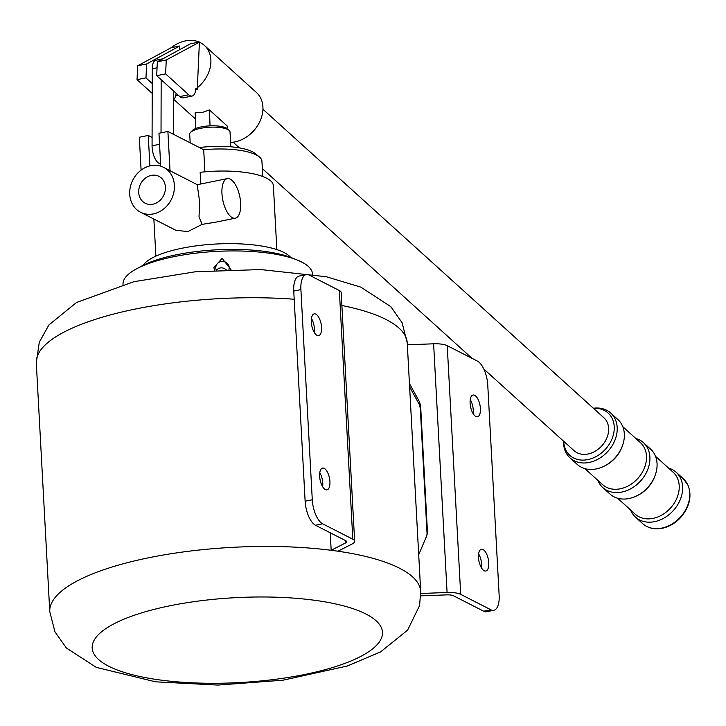 <?xml version="1.0" encoding="UTF-8"?>
<svg xmlns="http://www.w3.org/2000/svg" width="726" height="726" viewBox="0 0 726 726"><rect width="100%" height="100%" fill="white"/><g stroke="black" fill="none" stroke-linecap="round" stroke-linejoin="round"><path stroke-width="1.09" d="M226.222 269.718C222.764 267.077 219.488 267.232 216.375 270.181M312.534 274.201L312.525 273.974A94.888 27.742 176.9 0 0 301.744 262.077A94.888 27.742 176.9 0 0 297.351 260.08L292.088 257.957A88.835 25.973 176.9 0 0 141.606 266.106L136.606 268.792A94.888 27.742 176.9 0 0 123.021 284.238L123.039 284.465M214.515 270.281L213.907 267.531L222.12 258.42L230.968 269.564M216.303 270.181A6.706 6.407 -171.9 0 1 223.39 261.451A6.706 6.407 -171.9 0 1 228.944 269.618M297.351 260.08A94.888 27.742 176.9 0 0 136.606 268.792M345.186 540.425L345.331 543.048A8.077 2.36 176.9 0 0 346.583 541.687A8.077 2.36 176.9 0 0 345.667 540.67L315.52 525.261L322.662 523.809A20.192 8.676 -101.5 0 1 312.28 499.76L305.129 501.212A20.192 8.676 78.5 0 0 315.52 525.261M345.331 543.048L331.183 550.29L330.23 532.784M354.642 541.242L341.175 292.551A16.154 4.719 176.9 0 0 339.341 290.527L352.809 539.218A16.154 4.719 -3.1 0 1 354.642 541.242A16.154 4.719 -3.1 0 1 352.137 543.974L337.989 551.216A185.738 54.305 176.9 0 0 331.183 550.29A185.738 54.305 176.9 0 0 142.831 559.002A185.738 54.305 176.9 0 0 49.767 611.619L36.3 362.927A185.738 54.305 -3.1 0 1 294.193 299.239M352.809 539.218L322.662 523.809M339.341 290.527L309.194 275.118A20.192 8.676 -101.5 0 0 306.227 274.61L299.085 276.061A20.192 8.676 78.5 0 0 293.749 291.072L305.129 501.212M293.749 291.072L300.9 289.62A20.192 8.676 -101.5 0 1 306.227 274.61M300.9 289.62L312.28 499.76M311.291 322.117A11.108 4.773 -101.5 0 1 314.222 313.859A11.108 4.773 -101.5 0 1 321.101 323.787A11.108 4.773 -101.5 0 1 318.632 335.621A11.108 4.773 -101.5 0 1 311.291 322.117M319.64 476.338A11.108 4.773 -101.5 0 1 322.571 468.088A11.108 4.773 -101.5 0 1 329.459 478.017A11.108 4.773 -101.5 0 1 326.99 489.85A11.108 4.773 -101.5 0 1 319.64 476.338M420.771 593.478L447.08 592.498A16.154 4.719 -3.1 0 1 460.701 594.358L490.84 609.767L483.697 611.21A20.192 8.676 78.5 0 0 486.665 611.719L493.816 610.276A20.192 8.676 -101.5 0 1 490.84 609.767M460.701 594.358L447.225 345.667A16.154 4.719 176.9 0 0 433.613 343.806L447.08 592.498M447.225 345.667L477.372 361.067A20.192 8.676 -101.5 0 1 487.763 385.125L499.143 595.256A20.192 8.676 -101.5 0 1 493.816 610.276M407.34 344.786L433.613 343.806M478.47 557.514A11.108 4.773 -101.5 0 1 481.411 549.264A11.108 4.773 -101.5 0 1 488.289 559.192A11.108 4.773 -101.5 0 1 485.821 571.026A11.108 4.773 -101.5 0 1 478.47 557.514M470.121 403.293A11.108 4.773 -101.5 0 1 473.053 395.035A11.108 4.773 -101.5 0 1 479.94 404.963A11.108 4.773 -101.5 0 1 477.472 416.797A11.108 4.773 -101.5 0 1 470.121 403.293M483.697 611.21L453.55 595.81A8.077 2.36 176.9 0 0 446.744 594.875L420.762 595.846M481.465 567.886A11.108 4.773 78.5 0 0 478.615 553.847M473.107 413.657A11.108 4.773 78.5 0 0 470.267 399.618M322.625 486.71A11.108 4.773 78.5 0 0 319.785 472.671M314.276 332.481A11.108 4.773 78.5 0 0 311.427 318.442M409.31 383.346L419.456 401.741L420.617 405.78L427.442 531.741L426.716 535.852L418.603 554.927M427.115 534.708L420.281 408.157L419.12 404.119L409.618 386.904M197.272 89.434L197.345 87.764A30.283 23.622 -47.9 0 0 204.405 45.42A30.283 23.622 -47.9 0 0 199.414 42.181L166.254 59.986L165.628 73.871L188.715 94.77A14.121 6.071 78.5 0 0 192.091 96.041A14.121 6.071 78.5 0 0 195.839 88.136L197.272 89.434L195.702 89.752M192.091 96.041L183.161 97.856A14.121 6.071 -101.5 0 1 179.785 96.576L156.689 75.686L165.628 73.871M156.689 75.686L157.324 61.801L166.254 59.986M157.324 61.801L190.493 43.805L199.423 41.99M199.414 42.181L197.345 87.764M199.115 42.054A30.283 23.622 -47.9 0 0 171.145 47.725L179.776 45.974L179.603 49.713M176.536 93.636L176.046 93.736M175.783 95.297A30.283 23.622 -47.9 0 0 178.424 95.351M171.145 47.725L137.668 65.785L137.042 79.669L152.197 93.391M152.224 83.517L145.971 77.864L146.607 63.97L137.668 65.785M146.607 63.97L179.776 45.974M145.971 77.864L137.042 79.669M176.1 93.246A14.121 6.071 -101.5 0 1 173.677 99.426M195.739 128.493L195.149 112.829L202.336 112.43L209.442 109.935L227.311 126.097L226.948 128.62A18.168 5.309 176.9 0 0 209.469 125.87A18.168 5.309 176.9 0 0 192.399 130.489L190.575 132.341A20.192 5.899 -3.1 0 1 209.542 127.213A20.192 5.899 -3.1 0 1 228.962 130.263A20.192 5.899 -3.1 0 1 230.024 132.014L230.823 146.797M230.587 142.432A30.283 23.622 -47.9 0 0 234.915 141.915A30.283 23.622 -47.9 0 0 260.262 120.634A30.283 23.622 -47.9 0 0 256.45 92.511L204.405 45.42M210.041 125.843L209.442 109.935M190.176 142.831L189.704 134.201A20.192 5.899 -3.1 0 1 190.575 132.341M165.419 187.09A15.092 12.896 117.1 0 1 159.003 201.265A15.092 12.896 117.1 0 1 145.2 203.235A15.092 12.896 117.1 0 1 140.59 183.932A15.092 12.896 117.1 0 1 158.94 176.354A15.092 12.896 117.1 0 1 165.419 187.09M153.377 213.898A25.238 21.562 -62.9 0 0 173.795 192.562A25.238 21.562 -62.9 0 0 163.55 167.325A25.238 21.562 -62.9 0 0 132.867 179.984A25.238 21.562 -62.9 0 0 140.581 212.264A25.238 21.562 -62.9 0 0 153.377 213.898M215.404 222.229L202.091 224.37L187.943 231.558L175.937 230.323L140.581 212.264M202.091 224.37L199.015 216.775L199.732 202.536L197.218 184.713L227.292 178.614A20.192 8.676 -101.5 0 1 227.701 178.56A20.192 8.676 -101.5 0 1 240.651 203.18A20.192 8.676 -101.5 0 1 235.315 218.19A20.192 8.676 -101.5 0 1 222.8 200.131A20.192 8.676 -101.5 0 1 227.292 178.614M197.291 184.703L170.029 170.764A25.238 21.562 -62.9 0 0 168.223 169.712L163.55 167.325M149.901 165.891L148.249 135.435L139.31 137.241L141.098 170.129M148.249 135.435L152.088 137.395M170.029 170.764L167.897 131.451L158.967 133.257L160.745 166.172M167.897 131.451L203.697 149.747L204.895 171.835M276.833 249.59L273.375 185.738A60.567 17.705 -3.1 0 0 200.167 172.307L200.803 183.987M203.697 149.747A50.475 14.756 -3.1 0 1 259.273 156.852A50.475 14.756 -3.1 0 1 261.932 161.226L262.758 176.509M142.968 265.398A75.713 22.134 -3.1 0 1 215.876 244.027A75.713 22.134 -3.1 0 1 290.663 257.403M259.273 156.852L255.253 153.558A46.437 13.576 176.9 0 0 204.115 147.024A46.437 13.576 176.9 0 0 199.405 147.55M162.787 58.833L155.854 60.24A13.467 5.79 78.5 0 0 152.26 68.779L152.07 145.799A13.467 5.79 78.5 0 0 160.618 163.713M173.705 91.077L173.596 134.355M161.027 132.84L161.163 79.733M563.721 441.317A28.532 22.261 -47.9 0 0 594.222 457.498A28.532 22.261 -47.9 0 0 612.408 418.975A28.532 22.261 -47.9 0 0 593.523 408.375M483.788 368.99L574.085 450.692A22.207 17.324 -47.9 0 0 601.827 445.846A22.207 17.324 -47.9 0 0 603.887 417.749L262.948 109.272M630.567 509.97A30.283 23.622 -47.9 0 0 635.504 517.157A30.283 23.622 -47.9 0 0 669.808 513.99A30.283 23.622 -47.9 0 0 680.689 478.516A30.283 23.622 -47.9 0 0 676.142 472.245A30.283 23.622 -47.9 0 0 668.501 468.043M617.59 498.217L635.241 514.189A28.269 22.052 -47.9 0 0 667.248 511.231A28.269 22.052 -47.9 0 0 677.412 478.125A28.269 22.052 -47.9 0 0 673.165 472.272L655.514 456.3M597.852 480.367A30.283 23.622 -47.9 0 0 602.789 487.554L609.94 494.025A30.283 23.622 -47.9 0 0 635.967 496.212L636.92 495.767A28.269 22.052 -47.9 0 0 655.006 475.775L655.351 474.795A30.283 23.622 -47.9 0 0 655.124 455.383A30.283 23.622 -47.9 0 0 650.578 449.113L643.427 442.642A30.283 23.622 -47.9 0 0 635.785 438.45M635.967 496.212A30.283 23.622 -47.9 0 0 655.351 474.795M602.789 487.554A30.283 23.622 -47.9 0 0 637.092 484.387A30.283 23.622 -47.9 0 0 647.973 448.913A30.283 23.622 -47.9 0 0 643.427 442.642M584.875 468.615L602.526 484.587A28.269 22.052 -47.9 0 0 634.533 481.637A28.269 22.052 -47.9 0 0 644.697 448.523A28.269 22.052 -47.9 0 0 640.45 442.669L622.799 426.697M563.585 441.19A30.283 23.622 -47.9 0 0 570.073 457.952L577.224 464.422A30.283 23.622 -47.9 0 0 603.252 466.609L604.204 466.165A28.269 22.052 -47.9 0 0 622.291 446.181L622.636 445.192A30.283 23.622 -47.9 0 0 622.409 425.781A30.283 23.622 -47.9 0 0 617.862 419.51L610.711 413.04A30.283 23.622 -47.9 0 0 593.378 408.248M603.252 466.609A30.283 23.622 -47.9 0 0 622.636 445.192M570.073 457.952A30.283 23.622 -47.9 0 0 604.377 454.785A30.283 23.622 -47.9 0 0 615.258 419.31A30.283 23.622 -47.9 0 0 610.711 413.04M427.106 534.118A195.829 57.254 176.9 0 0 427.442 531.741M419.12 404.119A194.886 56.982 176.9 0 0 419.456 401.741M420.281 408.157A195.829 57.254 176.9 0 0 420.617 405.78M341.873 305.501A185.738 54.305 -3.1 0 1 407.232 342.835L420.699 591.536A185.738 54.305 176.9 0 0 337.989 551.216M382.194 635.658A145.363 42.498 -3.1 0 1 158.232 679.736A145.363 42.498 -3.1 0 1 170.056 605.756A145.363 42.498 -3.1 0 1 316.418 600.529A145.363 42.498 -3.1 0 1 382.194 635.658M179.785 96.576L188.715 94.77M157.052 67.808L152.26 68.779M152.07 145.799L159.566 144.283M687.84 484.986A30.283 23.622 -47.9 0 0 683.293 478.715L688.021 485.231C692.041 495.813 689.782 506.358 681.233 516.858C676.06 522.656 669.998 526.404 663.047 528.12C654.997 529.871 648.2 528.374 642.655 523.627A30.283 23.622 -47.9 0 0 676.959 520.46A30.283 23.622 -47.9 0 0 687.84 484.986M420.699 591.536L419.592 605.575L407.576 630.168L380.551 651.93L347.318 666.005L282.986 680.198L217.9 685.072L155.573 681.832L96.286 667.366L66.375 647.991L54.958 631.838L49.767 611.619M36.3 362.927L39.277 342.273L48.878 324.976L76.529 302.488L133.902 281.697L195.521 271.751L260.752 269.564L326.228 276.724L360.795 287.124L390.824 306.653L402.104 322.752L407.232 342.835M195.376 118.928L173.75 99.362M226.948 128.62L228.962 130.263M214.869 222.338L235.315 218.19M155.872 256.142L153.867 219.052M683.293 478.715L676.142 472.245M642.655 523.627L635.504 517.157M233.146 142.214L239.426 147.886M262.331 168.623L472 358.326"/></g></svg>
